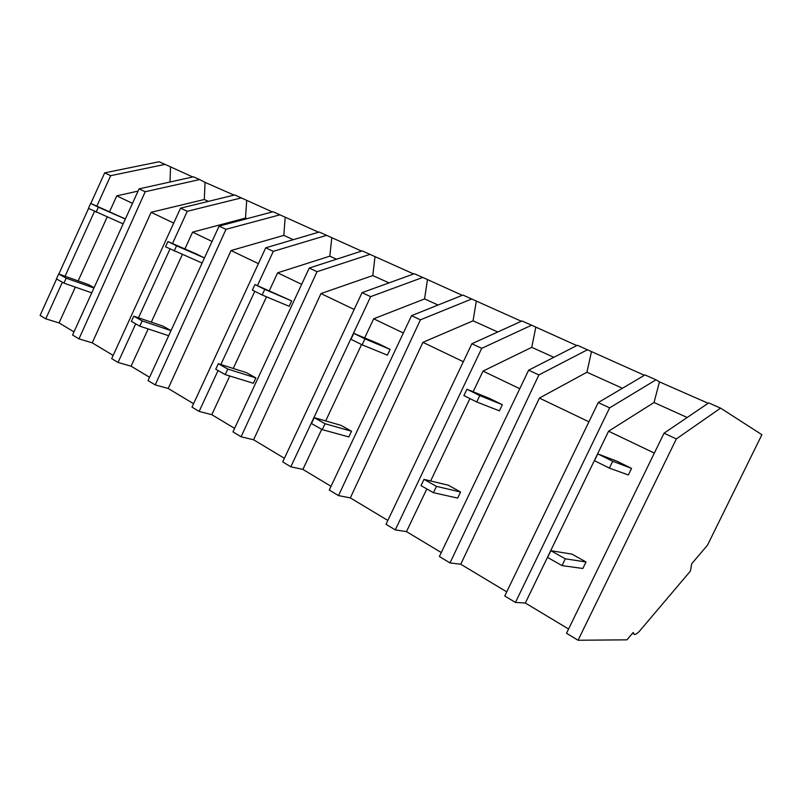 <?xml version="1.0" encoding="UTF-8"?>
<svg xmlns="http://www.w3.org/2000/svg" width="802" height="802" viewBox="0 0 802 802"><rect width="100%" height="100%" fill="white"/><g stroke="black" fill="none" stroke-linecap="round" stroke-linejoin="round"><path stroke-width="1.2" d="M676.347 438.925L578.062 640.247L626.913 639.836L633.139 632.527L634.462 634.422C635.836 634.552 637.71 633.239 640.076 630.482L690.432 571.054L691.695 563.766L707.474 545.22L761.9 434.704L720.587 408.118L676.347 438.925L664.036 433.19L566.503 633.269L578.062 640.247M515.435 602.432L504.739 595.966L598.222 402.564L609.62 407.867L515.435 602.432L525.33 603.024L568.578 629.009M588.929 421.792L539.395 398.093L460.759 564.237L506.724 591.856M460.759 564.237L450.012 562.924L439.386 556.508L528.648 370.183L577.37 345.281L644.427 375.286M395.286 529.881L386.023 524.287L471.867 343.757L481.721 348.339L395.286 529.881L406.474 531.626L441.29 552.538M463.335 361.702L422.895 342.344L350.324 497.892L387.847 520.438M350.324 497.892L338.514 495.596L329.271 490.022L411.536 315.677L462.904 295.056L521.37 321.261M290.815 466.794L282.715 461.902L362.053 292.65L370.654 296.65L290.815 466.794L302.895 469.401L331.025 486.303M354.173 309.462L320.97 293.572L253.602 439.787L284.399 458.293M253.602 439.787L241.091 436.769L232.971 431.867L309.231 268.058L362.243 250.896L413.662 273.963M218.074 370.544L199.127 411.426L211.808 414.684L234.595 428.368M199.127 411.426L191.989 407.115L265.723 247.818L319.246 232.029L361.592 251.106M258.404 263.627L231.046 250.545L168.199 388.489L193.563 403.717M168.199 388.489L155.217 384.91L148.039 380.579L219.096 226.114L273.031 211.748L318.584 232.219M135.708 323.838L118.024 362.454L131.087 366.193L149.553 377.281M118.024 362.454L111.689 358.624L180.54 208.169L234.725 194.946L272.359 211.928M92.24 342.855L78.967 338.865L145.222 191.728L199.648 179.558L205.061 182.375L204.31 199.508L151.127 212.289L92.24 342.855L113.152 355.416M78.967 338.865L72.561 335.005L139.077 188.871L193.412 176.821L199.648 179.558M62.355 282.234L45.774 318.825L59.067 322.925L73.984 331.888M45.774 318.825L40.1 315.397L56.601 278.976M720.587 408.118L708.697 402.895L664.036 433.19M96.872 206.124L110.686 175.658L165.072 164.39L159.067 161.753L104.681 172.861L90.816 203.457M165.072 164.39L192.741 176.971M205.061 182.375L234.054 195.107M370.654 296.65L422.764 277.442L414.303 273.733L362.053 292.65M422.764 277.442L462.273 295.306M481.721 348.339L531.616 325.201L521.982 320.98L471.867 343.757M531.616 325.201L576.778 345.582M609.62 407.867L656.046 379.797L644.998 374.945L598.222 402.564M656.046 379.797L659.455 381.882L708.156 403.266M525.33 603.024L608.588 431.205L654.021 402.514L687.184 417.491M659.455 381.882L654.021 402.514M608.588 431.205L654.332 453.09M591.385 351.998L586.934 372.228L622.442 388.258M539.395 398.093L586.934 372.228M151.127 212.289L173.713 223.106M204.31 199.508L208.43 201.362M145.222 191.728L139.077 188.871M170.525 167.217L170.004 182.014M109.583 211.708L116.781 195.858L138.054 191.107M94.496 211.377L65.072 276.249M107.187 216.981L78.145 280.911M75.328 287.106L59.067 322.925M110.686 175.658L104.681 172.861M88.571 208.42L58.847 274.023M116.781 195.858L132.48 203.367M450.012 562.924L538.884 374.945L528.648 370.183M538.884 374.945L587.505 349.722M535.736 327.567L531.756 347.326L553.851 357.301M519.766 388.699L483.005 371.105L531.756 347.326M483.005 371.105L473.15 391.777M469.912 398.574L430.634 480.959M426.824 488.939L406.474 531.626M476.248 301.442L473.06 320.82L497.771 331.978M422.895 342.344L473.06 320.82M338.514 495.596L420.428 319.818L411.536 315.677M420.428 319.818L471.776 298.956M427.406 279.998L424.569 298.935L438.062 305.031M403.356 333L373.672 318.795L424.569 298.935M373.672 318.795L364.679 337.933M361.572 344.549L325.672 420.93M321.722 429.331L302.895 469.401M374.975 256.981L372.78 275.557L389.02 282.885M320.97 293.572L372.78 275.557M241.091 436.769L317.031 271.698L309.231 268.058M317.031 271.698L370.073 254.334M331.757 238.004L329.833 256.169L336.569 259.206M301.652 284.329L277.632 272.83L329.833 256.169M277.632 272.83L269.332 290.715M266.505 296.81L233.252 368.469M229.753 375.998L211.808 414.684M265.723 247.818L273.302 251.337L257.432 285.602M254.785 291.306L220.861 364.529M273.302 251.337L326.745 235.317M285.191 217.563L283.798 235.387L293.301 239.678M231.046 250.545L283.798 235.387M155.217 384.91L225.994 229.322L219.096 226.114M225.994 229.322L279.988 214.806M246.685 200.65L245.492 218.094L246.866 218.715M212.039 241.442L192.6 232.139L245.492 218.094M192.6 232.139L184.891 248.931M182.305 254.585L151.297 322.143M148.19 328.93L131.087 366.193M180.54 208.169L187.267 211.297L172.5 243.537M169.984 249.021L138.485 317.782M187.267 211.297L241.412 197.883M609.37 468.117L612.698 461.26L597.761 453.882L594.462 460.689L609.37 468.117L628.357 474.974L631.555 468.398L617.079 461.26L597.761 453.882M612.698 461.26L631.555 468.398M476.719 401.972L479.766 395.597L466.924 389.251L463.907 395.587L476.719 401.972L499.415 410.855L502.343 404.719L489.832 398.554L466.924 389.251M479.766 395.597L502.343 404.719M362.133 344.83L364.94 338.875L353.782 333.361L351.005 339.286L362.133 344.83L387.396 355.156L390.103 349.411L379.176 344.018L353.782 333.361M364.94 338.875L390.103 349.411M262.154 294.976L264.75 289.382L254.966 284.55L252.389 290.113L262.154 294.976L289.181 306.324L291.707 300.92L254.966 284.55M264.75 289.382L291.707 300.92M174.154 251.096L176.57 245.823L167.929 241.552L165.523 246.795L202.104 263.046M176.57 245.823L204.45 257.943L196.179 253.843L167.929 241.552M96.11 212.179L98.365 207.197L90.666 203.387L88.421 208.35L123.137 223.888M98.365 207.197L125.343 219.046M125.383 218.956L90.666 203.387M562.032 565.611L565.33 558.824L550.854 550.683L547.586 557.42L562.032 565.611L582.853 568.478L586.021 561.961L571.976 554.132L550.854 550.683M565.33 558.824L586.021 561.961M433.431 492.689L436.448 486.363L423.997 479.365L421.01 485.641L433.431 492.689L457.661 498.102L460.569 492.017L448.408 485.24L423.997 479.365M436.448 486.363L460.569 492.017M322.274 429.641L325.051 423.727L314.224 417.642L311.467 423.516L322.274 429.641L348.84 436.93L351.527 431.225L340.9 425.311L314.224 417.642M325.051 423.727L351.527 431.225M225.222 374.604L227.798 369.05L218.304 363.707L215.748 369.231L225.222 374.604L253.372 383.266L255.868 377.902L246.505 372.679L218.304 363.707M227.798 369.05L255.868 377.902M139.759 326.133L142.165 320.9L133.764 316.178L131.378 321.381L139.759 326.133L168.671 335.717M142.165 320.9L171.006 330.655M171.026 330.604L162.966 326.113L133.764 316.178M63.929 283.126L66.175 278.174L58.686 273.973L56.461 278.895L63.929 283.126L91.749 292.84M66.175 278.174L93.944 288.028M94.085 287.707L88.511 284.6L58.686 273.973M632.497 633.279L633.64 633.951"/></g></svg>

